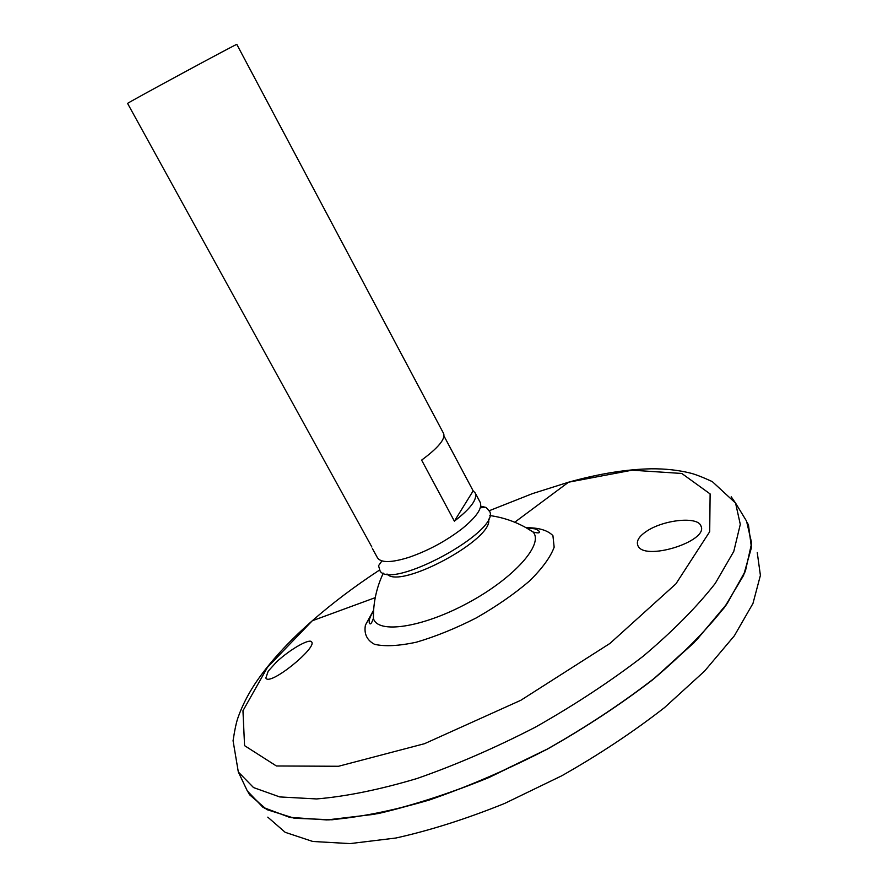 <?xml version="1.0" encoding="UTF-8"?>
<svg xmlns="http://www.w3.org/2000/svg" width="888" height="888" viewBox="0 0 888 888"><rect width="100%" height="100%" fill="white"/><g stroke="black" fill="none" stroke-linecap="round" stroke-linejoin="round"><path stroke-width="1.33" d="M488.5 519.125C494.849 538.561 399.8 589.954 387.013 574.003M480.697 506.149L486.202 507.492L489.954 511.921C498.29 532.412 392.762 589.466 380.186 571.273L378.532 565.712L381.94 560.916M526.451 527.927L533.022 532.001C544.244 543.911 514.285 578.01 468.165 602.819C422.166 627.827 377.222 634.221 373.404 618.303L373.593 610.578M276.368 662.148C289.754 649.439 310.001 637.928 311.699 642.002C317.116 647.829 269.408 686.668 265.845 678.032L268.187 671.173L276.368 662.148M647.097 530.924C664.202 519.635 697.968 516.128 700.976 526.007C709.057 541.391 642.546 562.115 637.728 545.099C636.263 540.659 639.393 535.93 647.097 530.924M744.666 518.004L746.542 521.09L751.659 543.034L745.476 570.795L727.228 603.474L696.858 639.693L655.289 677.555C622.599 702.941 586.591 726.795 547.263 749.095L487.257 778.177C447.064 794.449 409.246 806.515 373.804 814.363L326.873 819.946L289.532 817.315L262.926 807.292L247.352 790.997L245.81 787.734M747.263 522.632L751.57 544.755L744.766 572.527L726.129 605.061C707.847 628.715 683.904 653.168 654.267 678.432C621.833 703.518 586.169 727.094 547.286 749.128C507.548 769.596 468.298 786.535 429.537 799.944C392.174 810.899 358.597 817.559 328.804 819.89L291.375 817.67L264.413 808.158L248.252 792.44M744.766 518.181L746.508 521.034M747.319 522.566L748.495 525.185L751.448 547.619L743.578 575.402L724.297 607.67L693.65 643.079L652.558 679.864C620.546 704.45 585.458 727.55 547.297 749.161L489.066 777.488C450.038 793.439 413.142 805.46 378.399 813.53L331.99 819.791L294.428 818.259L266.866 809.623L249.717 794.882L248.174 792.451M247.33 790.942L245.898 787.922M757.242 552.514L760.405 575.38L752.969 603.452L734.332 635.819L704.55 671.128L664.524 707.603C633.299 731.912 599.034 754.645 561.704 775.812L504.673 803.429C466.389 818.891 430.125 830.413 395.893 838.017L350.05 843.6L312.754 841.469L285.192 832.322L267.799 817.16M444.011 436.052L473.16 490.875L475.213 492.973C477.644 499.134 470.707 508.535 454.379 521.167L421.622 460.117C438.306 447.774 445.632 438.905 443.6 433.488L236.807 44.4C240.015 41.936 123.776 104.784 127.595 103.452L371.861 547.008M475.213 492.973L480.164 502.275C482.584 508.058 476.623 516.827 462.282 528.571C446.153 540.981 428.482 550.538 409.279 557.231C391.586 562.803 380.985 562.992 377.478 557.797L372.394 548.562M473.16 490.875L454.379 521.167M526.062 527.705C538.794 527.627 547.741 530.28 552.924 535.664L554.156 547.197C550.516 557.098 542.291 568.375 529.47 581.041C514.307 593.983 496.592 606.26 476.323 617.893C455.489 628.482 435.509 636.585 416.383 642.191C398.768 645.976 384.826 646.686 374.547 644.311C366.922 640.248 363.869 633.854 365.412 625.141L373.626 610.134M489.521 510.611L532.345 493.661L568.542 482.206L632.078 470.185L681.806 473.471L710.123 493.928L709.701 531.69L675.923 583.838L609.945 643.434L520.856 700.266L424.531 743.689L338.528 766.266L276.401 765.978L244.566 745.643L242.957 710.755L267.443 667.343L312.287 620.768C332.301 603.23 354.645 586.369 379.331 570.185M731.213 496.792L735.575 503.108L740.292 524.364L733.777 551.415L715.262 583.394C696.991 606.782 672.949 631.068 643.134 656.265C610.478 681.362 574.569 704.983 535.397 727.161C495.404 747.785 455.966 764.901 417.094 778.487C379.687 789.643 346.198 796.458 316.616 798.945L279.72 796.925L253.524 787.567L238.317 771.972L233.067 740.725C234.732 729.692 236.43 721.833 238.162 717.16C242.169 705.805 247.996 694.349 255.655 682.817C269.575 662.326 288.456 641.647 312.287 620.768L375.236 597.657M486.202 507.492L480.33 507.714M533.011 531.99C519.902 523.232 505.505 517.748 489.832 515.551M383.294 573.16C376.545 587.479 373.249 602.53 373.404 618.303C371.695 623.398 370.363 625.008 369.397 623.121C368.587 620.69 369.93 616.749 373.404 611.299M527.161 528.171C538.117 528.86 534.088 529.059 536.818 529.559L539.249 531.29C540.293 533.122 538.217 533.366 533.022 532.001M514.751 522.233L568.542 482.206C599.067 473.704 626.706 469.23 651.47 468.797C665.323 468.709 678.099 470.096 689.798 472.96C694.66 474.07 702.164 476.956 712.298 481.607L735.575 503.108L746.542 521.09M238.317 771.972L247.352 790.997M701.243 526.884L700.976 526.007"/></g></svg>
